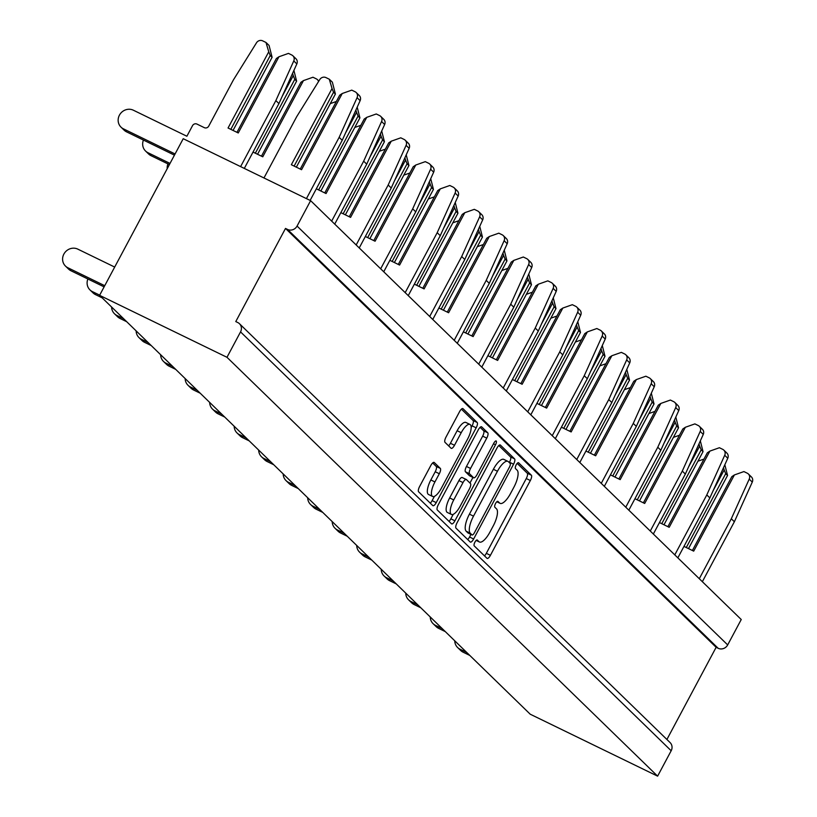 <?xml version="1.0" encoding="UTF-8"?>
<svg xmlns="http://www.w3.org/2000/svg" width="817" height="817" viewBox="0 0 817 817"><rect width="100%" height="100%" fill="white"/><g stroke="black" fill="none" stroke-linecap="round" stroke-linejoin="round"><path stroke-width="1.23" d="M467.651 438.964A12.674 4.289 115.9 0 0 470.367 424.717A12.674 4.289 115.9 0 0 469.979 424.432A12.674 4.289 115.9 0 0 461.217 432.704L454.507 445.265A4.739 1.603 115.9 0 1 451.229 448.359A4.739 1.603 115.9 0 1 451.086 448.257L445.01 442.344A4.739 1.603 115.9 0 1 446.031 437.024L459.562 411.676A4.739 1.603 115.9 0 1 462.83 408.582A4.739 1.603 115.9 0 1 462.984 408.684L477.179 422.491A4.739 1.603 115.9 0 1 476.158 427.822L436.227 502.618A4.739 1.603 115.9 0 1 432.949 505.703A4.739 1.603 115.9 0 1 432.806 505.6L418.61 491.793A4.739 1.603 115.9 0 1 419.621 486.472L430.825 465.486A4.739 1.603 115.9 0 1 434.103 462.391A4.739 1.603 115.9 0 1 434.246 462.493L440.322 468.407A4.739 1.603 115.9 0 1 439.311 473.727L434.93 481.938A12.674 4.289 115.9 0 0 432.602 496.46A12.674 4.289 115.9 0 0 441.364 488.198L467.651 438.964M496.246 441.037A3.319 1.123 115.9 0 0 496.144 440.966A3.319 1.123 115.9 0 0 493.846 443.131L476.985 474.708A4.739 1.603 115.9 0 1 473.707 477.802A4.739 1.603 115.9 0 1 473.564 477.69L469.53 473.778A4.739 1.603 115.9 0 1 470.551 468.447L486.748 438.116A4.739 1.603 115.9 0 0 487.759 432.796L481.683 426.882A4.739 1.603 115.9 0 0 481.54 426.78A4.739 1.603 115.9 0 0 478.262 429.865L438.331 504.661A4.739 1.603 115.9 0 0 437.309 509.982L451.505 523.789A4.739 1.603 115.9 0 0 451.658 523.901A4.739 1.603 115.9 0 0 454.926 520.807L495.531 444.765A3.319 1.123 115.9 0 0 496.246 441.037M478.976 541.671A15.155 5.127 115.9 0 0 479.446 541.998A15.155 5.127 115.9 0 0 489.924 532.112L493.254 525.882A15.155 5.127 115.9 0 0 496.501 508.838L494.847 507.234A3.319 1.123 115.9 0 1 495.47 503.67A3.319 1.123 115.9 0 1 497.849 501.342A3.319 1.123 115.9 0 1 497.951 501.413L499.606 503.027A15.155 5.127 115.9 0 0 500.075 503.354A15.155 5.127 115.9 0 0 510.554 493.468L513.883 487.238A15.155 5.127 115.9 0 0 517.13 470.194L515.476 468.59A3.319 1.123 115.9 0 1 516.109 465.026A3.319 1.123 115.9 0 1 518.478 462.698A3.319 1.123 115.9 0 1 518.581 462.769L531.367 475.208A4.739 1.603 115.9 0 1 530.345 480.529L490.414 555.325A4.739 1.603 115.9 0 1 487.136 558.409A4.739 1.603 115.9 0 1 486.993 558.307L474.207 545.879A3.319 1.123 115.9 0 1 474.84 542.314A3.319 1.123 115.9 0 1 477.21 539.986A3.319 1.123 115.9 0 1 477.322 540.057L478.976 541.671L476.25 540.343M666.907 739.477L716.131 647.299L718.163 648.289L287.543 229.434A7.241 6.771 -45.8 0 0 297.061 226.064L310.623 200.655L741.244 619.521L727.681 644.919A7.241 6.771 134.2 0 1 718.163 648.289M226.983 357.295L657.614 776.15L530.213 714.201L99.592 295.335L226.983 357.295L240.545 331.886A7.241 6.771 -45.8 0 0 237.818 322.562L235.776 321.571L285.501 228.433L716.131 647.299M457.03 522.849A4.739 1.603 115.9 0 0 456.019 528.18L470.214 541.988A4.739 1.603 115.9 0 0 470.357 542.09A4.739 1.603 115.9 0 0 473.635 539.006L513.566 464.209A4.739 1.603 115.9 0 0 514.587 458.878L500.392 445.071A4.739 1.603 115.9 0 0 500.249 444.969A4.739 1.603 115.9 0 0 496.971 448.063L457.03 522.849M657.614 776.15L671.176 750.752L240.545 331.886M99.592 295.335L183.222 138.706L310.623 200.655M239.473 323.726L670.093 742.582A7.241 6.771 134.2 0 1 671.176 750.752M285.501 228.433L287.543 229.434M484.481 555.866A4.739 1.603 115.9 0 0 486.329 553.334L526.271 478.548A4.739 1.603 115.9 0 0 527.282 473.217L517.181 463.392M509.297 462.575L509.491 462.218A4.739 1.603 115.9 0 0 510.502 456.897L498.819 445.531M467.702 539.547A4.739 1.603 115.9 0 0 469.55 537.014L470.949 534.4M471.991 534.88A3.319 1.123 115.9 0 0 472.093 534.951A3.319 1.123 115.9 0 0 474.391 532.796L509.44 467.14A3.319 1.123 115.9 0 0 510.155 463.413L508.409 461.717A15.155 5.127 115.9 0 0 507.939 461.38A15.155 5.127 115.9 0 0 497.461 471.266L473.503 516.14A15.155 5.127 115.9 0 0 470.255 533.184L471.991 534.88L467.916 532.898A3.319 1.123 115.9 0 0 468.018 532.97A3.319 1.123 115.9 0 0 468.141 533.001M504.324 459.726A15.155 5.127 115.9 0 0 503.854 459.399A15.155 5.127 115.9 0 0 493.376 469.285L497.461 471.266M467.916 532.898L466.17 531.203A15.155 5.127 115.9 0 1 469.418 514.159L493.376 469.285M480.11 427.342L483.674 430.804L487.759 432.796M469.795 475.862A4.739 1.603 115.9 0 1 469.632 475.811A4.739 1.603 115.9 0 1 469.479 475.708L465.455 471.787A4.739 1.603 115.9 0 1 466.466 466.466L482.663 436.135A4.739 1.603 115.9 0 0 483.674 430.804M472.951 477.424L469.959 483.031M453.241 514.332L450.841 518.826L454.926 520.807M453.741 499.922A12.674 4.289 115.9 0 0 451.423 514.444A12.674 4.289 115.9 0 0 460.175 506.183L469.438 488.832A4.739 1.603 115.9 0 0 470.459 483.511L466.425 479.589A4.739 1.603 115.9 0 0 466.282 479.487A4.739 1.603 115.9 0 0 463.004 482.581L453.741 499.922L449.656 497.941A12.674 4.289 115.9 0 0 447.338 512.463L451.423 514.444M466.109 479.436L462.34 477.608A4.739 1.603 115.9 0 0 462.197 477.506A4.739 1.603 115.9 0 0 458.919 480.59L463.004 482.581M449.656 497.941L458.919 480.59M449.003 521.348A4.739 1.603 115.9 0 0 450.841 518.826M432.602 496.46L428.517 494.479A12.674 4.289 115.9 0 1 430.845 479.957L435.226 471.746A4.739 1.603 115.9 0 0 436.237 466.425L432.673 462.953M466.293 422.726A12.674 4.289 115.9 0 0 465.894 422.45A12.674 4.289 115.9 0 0 457.132 430.712L461.217 432.704M448.574 445.816A4.739 1.603 115.9 0 0 450.422 443.284L457.132 430.712M471.184 427.505L472.073 425.831A4.739 1.603 115.9 0 0 473.094 420.51L461.411 409.143M430.293 503.16A4.739 1.603 115.9 0 0 432.142 500.627L434.43 496.348M463.096 652.18A10.611 9.927 134.2 0 1 460.665 650.475L457.602 647.503A10.611 9.927 -45.8 0 0 460.032 649.198L463.096 652.18L469.816 655.448M454.742 640.783A10.611 9.927 -45.8 0 0 457.602 647.503M466.752 652.477L460.032 649.198M734.371 521.746L731.307 518.764L749.22 479.109A4.82 4.514 -45.8 0 0 748.352 473.962L751.415 476.944A4.82 4.514 134.2 0 1 752.283 482.091L734.371 521.746L702.354 581.694M731.307 518.764L699.291 578.712M683.962 546.399L693.704 551.138L734.391 474.943L743.909 471.572L747.249 473.196A4.82 4.514 -45.8 0 1 748.352 473.962M692.397 550.505L731.828 476.658L734.391 474.943M688.496 548.605L727.549 475.463L725.71 473.676L686.28 547.523M713.108 490.711L724.179 469.979L723.515 467.681M724.842 464.74L727.549 475.463M725.71 473.676L724.179 469.979M703.988 459.072L697.912 461.217M679.478 435.226L673.402 437.381M654.968 411.39L648.892 413.545M630.458 387.554L624.382 389.699M605.948 363.708L599.882 365.863M581.438 339.872L575.372 342.027M556.928 316.036L550.862 318.181M532.418 292.19L526.352 294.345M507.908 268.354L501.842 270.509M438.586 628.344A10.611 9.927 134.2 0 1 436.155 626.639L433.092 623.657A10.611 9.927 -45.8 0 0 435.522 625.362L438.586 628.344L445.306 631.612M430.232 616.947A10.611 9.927 -45.8 0 0 433.092 623.657M442.242 628.63L435.522 625.362M709.861 497.91L706.797 494.928L724.71 455.273A4.82 4.514 -45.8 0 0 723.842 450.126L726.905 453.108A4.82 4.514 134.2 0 1 727.773 458.255L709.861 497.91L677.855 557.858M706.797 494.928L674.791 554.876M659.452 522.563L669.194 527.302L709.881 451.096L719.399 447.726L722.739 449.35A4.82 4.514 -45.8 0 1 723.842 450.126M667.898 526.669L707.318 452.822L709.881 451.096M663.986 524.769L703.039 451.627L701.2 449.84L661.77 523.687M688.598 466.875L699.669 446.133L699.005 443.845M700.332 440.904L703.039 451.627M701.2 449.84L699.669 446.133M414.076 604.509A10.611 9.927 134.2 0 1 411.645 602.803L408.582 599.821A10.611 9.927 -45.8 0 0 411.012 601.526L414.076 604.509L420.796 607.777M405.722 593.111A10.611 9.927 -45.8 0 0 408.582 599.821M417.732 604.794L411.012 601.526M685.351 474.064L682.287 471.082L700.2 431.427A4.82 4.514 -45.8 0 0 699.332 426.29L702.395 429.272A4.82 4.514 134.2 0 1 703.263 434.409L685.351 474.064L653.345 534.022M682.287 471.082L650.281 531.04M634.952 498.727L644.684 503.456L685.371 427.26L694.889 423.89L698.229 425.514A4.82 4.514 -45.8 0 1 699.332 426.29M643.388 502.823L682.818 428.976L685.371 427.26M639.476 500.923L678.529 427.791L676.69 426.004L637.26 499.851M664.088 443.028L675.169 422.297L674.495 420.009M675.822 417.068L678.529 427.791M676.69 426.004L675.169 422.297M389.566 580.662A10.611 9.927 134.2 0 1 387.146 578.957L384.082 575.985A10.611 9.927 -45.8 0 0 386.502 577.68L389.566 580.662L396.296 583.93M381.212 569.265A10.611 9.927 -45.8 0 0 384.082 575.985M393.232 580.958L386.502 577.68M660.841 450.228L657.777 447.246L675.69 407.591A4.82 4.514 -45.8 0 0 674.822 402.444L677.885 405.426A4.82 4.514 134.2 0 1 678.753 410.573L660.841 450.228L628.835 510.176M657.777 447.246L625.771 507.194M610.442 474.881L620.174 479.62L660.861 403.424L670.379 400.054L673.719 401.678A4.82 4.514 -45.8 0 1 674.822 402.444M618.877 478.987L658.308 405.14L660.861 403.424M614.966 477.087L654.019 403.945L652.18 402.158L612.75 476.005M639.588 419.192L650.659 398.461L649.985 396.163M651.312 393.222L654.019 403.945M652.18 402.158L650.659 398.461M365.056 556.826A10.611 9.927 134.2 0 1 362.636 555.121L359.572 552.139A10.611 9.927 -45.8 0 0 361.992 553.844L365.056 556.826L371.786 560.094M356.702 545.429A10.611 9.927 -45.8 0 0 359.572 552.139M368.722 557.112L361.992 553.844M636.331 426.382L633.267 423.41L651.18 383.755A4.82 4.514 -45.8 0 0 650.312 378.608L653.375 381.59A4.82 4.514 134.2 0 1 654.243 386.737L636.331 426.382L604.325 486.34M633.267 423.41L601.261 483.358M585.932 451.045L595.664 455.784L636.351 379.578L645.869 376.208L649.209 377.832A4.82 4.514 -45.8 0 1 650.312 378.608M594.367 455.151L633.798 381.304L636.351 379.578M590.456 453.241L629.509 380.109L627.67 378.322L588.24 452.169M615.078 395.357L626.149 374.615L625.475 372.327M626.802 369.386L629.509 380.109M627.67 378.322L626.149 374.615M340.556 532.99A10.611 9.927 134.2 0 1 338.126 531.285L335.062 528.303A10.611 9.927 -45.8 0 0 337.492 530.008L340.556 532.99L347.276 536.258M332.192 521.593A10.611 9.927 -45.8 0 0 335.062 528.303M344.212 533.276L337.492 530.008M611.821 402.546L608.757 399.564L626.67 359.909A4.82 4.514 -45.8 0 0 625.802 354.772L628.865 357.754A4.82 4.514 134.2 0 1 629.733 362.891L611.821 402.546L579.815 462.493M608.757 399.564L576.751 459.522M561.422 427.209L571.154 431.938L611.841 355.742L621.359 352.372L624.699 353.996A4.82 4.514 -45.8 0 1 625.802 354.772M569.857 431.305L609.288 357.458L611.841 355.742M565.946 429.405L604.999 356.273L603.16 354.486L563.73 428.333M590.568 371.51L601.639 350.779L600.965 348.491M602.292 345.55L604.999 356.273M603.16 354.486L601.639 350.779M316.046 509.144A10.611 9.927 134.2 0 1 313.616 507.439L310.552 504.467A10.611 9.927 -45.8 0 0 312.982 506.162L316.046 509.144L322.766 512.412M307.682 497.747A10.611 9.927 -45.8 0 0 310.552 504.467M319.702 509.43L312.982 506.162M587.311 378.71L584.247 375.728L602.16 336.073A4.82 4.514 -45.8 0 0 601.292 330.926L604.355 333.908A4.82 4.514 134.2 0 1 605.223 339.055L587.311 378.71L555.305 438.658M584.247 375.728L552.241 435.675M536.912 403.363L546.644 408.102L587.331 331.906L596.849 328.526L600.189 330.16A4.82 4.514 -45.8 0 1 601.292 330.926M545.347 407.469L584.778 333.622L587.331 331.906M541.436 405.569L580.489 332.427L578.65 330.64L539.22 404.486M566.058 347.674L577.129 326.943L576.455 324.645M577.782 321.704L580.489 332.427M578.65 330.64L577.129 326.943M291.536 485.308A10.611 9.927 134.2 0 1 289.106 483.603L286.042 480.621A10.611 9.927 -45.8 0 0 288.472 482.326L291.536 485.308L298.256 488.576M283.172 473.911A10.611 9.927 -45.8 0 0 286.042 480.621M295.192 485.594L288.472 482.326M562.801 354.864L559.737 351.892L577.65 312.237A4.82 4.514 -45.8 0 0 576.782 307.09L579.845 310.072A4.82 4.514 134.2 0 1 580.713 315.219L562.801 354.864L530.795 414.822M559.737 351.892L527.731 411.839M512.402 379.527L522.145 384.266L562.821 308.06L572.339 304.69L575.679 306.314A4.82 4.514 -45.8 0 1 576.782 307.09M520.837 383.633L560.268 309.786L562.821 308.06M516.926 381.723L555.979 308.591L554.14 306.804L514.71 380.651M541.548 323.828L552.619 303.097L551.945 300.809M553.272 297.868L555.979 308.591M554.14 306.804L552.619 303.097M483.398 244.518L477.332 246.663M458.888 220.672L452.822 222.827M434.389 196.836L428.312 198.991M267.026 461.472A10.611 9.927 134.2 0 1 264.596 459.767L261.532 456.785A10.611 9.927 -45.8 0 0 263.962 458.49L267.026 461.472L273.746 464.74M258.672 450.075A10.611 9.927 -45.8 0 0 261.532 456.785M270.682 461.758L263.962 458.49M538.301 331.028L535.237 328.046L553.14 288.391A4.82 4.514 -45.8 0 0 552.282 283.254L555.346 286.226A4.82 4.514 134.2 0 1 556.203 291.373L538.301 331.028L506.285 390.975M535.237 328.046L503.221 388.004M487.892 355.681L497.635 360.42L538.321 284.224L547.829 280.854L551.169 282.478A4.82 4.514 -45.8 0 1 552.282 283.254M496.327 359.786L535.758 285.94L538.321 284.224M492.416 357.887L531.469 284.755L529.63 282.968L490.2 356.815M517.038 299.992L528.109 279.261L527.435 276.973M528.762 274.032L531.469 284.755M529.63 282.968L528.109 279.261M242.516 437.626A10.611 9.927 134.2 0 1 240.086 435.921L237.022 432.949A10.611 9.927 -45.8 0 0 239.452 434.644L242.516 437.626L249.236 440.894M234.162 426.229A10.611 9.927 -45.8 0 0 237.022 432.949M246.172 437.912L239.452 434.644M513.791 307.192L510.727 304.21L528.63 264.555A4.82 4.514 -45.8 0 0 527.772 259.408L530.836 262.39A4.82 4.514 134.2 0 1 531.693 267.537L513.791 307.192L481.775 367.139M510.727 304.21L478.711 364.157M463.382 331.845L473.125 336.584L513.811 260.388L523.319 257.008L526.669 258.642A4.82 4.514 -45.8 0 1 527.772 259.408M471.817 335.95L511.248 262.104L513.811 260.388M467.916 334.051L506.959 260.909L505.12 259.122L465.69 332.968M492.528 276.156L503.599 255.415L502.925 253.127M504.252 250.186L506.959 260.909M505.12 259.122L503.599 255.415M218.006 413.79A10.611 9.927 134.2 0 1 215.576 412.085L212.512 409.103A10.611 9.927 -45.8 0 0 214.942 410.808L218.006 413.79L224.726 417.058M209.652 402.393A10.611 9.927 -45.8 0 0 212.512 409.103M221.662 414.076L214.942 410.808M489.281 283.346L486.217 280.374L504.13 240.719A4.82 4.514 -45.8 0 0 503.262 235.572L506.326 238.554A4.82 4.514 134.2 0 1 507.194 243.701L489.281 283.346L457.265 343.303M486.217 280.374L454.201 340.321M438.872 308.009L448.615 312.737L489.301 236.542L498.809 233.172L502.159 234.796A4.82 4.514 -45.8 0 1 503.262 235.572M447.308 312.104L486.738 238.268L489.301 236.542M443.406 310.205L482.449 237.073L480.61 235.286L441.18 309.132M468.018 252.31L479.089 231.579L478.415 229.291M479.742 226.35L482.449 237.073M480.61 235.286L479.089 231.579M409.879 173L403.802 175.144M385.369 149.154L379.292 151.308M360.859 125.318L354.782 127.462M193.496 389.954A10.611 9.927 134.2 0 1 191.066 388.249L188.002 385.267A10.611 9.927 -45.8 0 0 190.432 386.972L193.496 389.954L200.216 393.222M185.142 378.547A10.611 9.927 -45.8 0 0 188.002 385.267M197.152 390.24L190.432 386.972M464.771 259.51L461.707 256.528L479.62 216.873A4.82 4.514 -45.8 0 0 478.752 211.736L481.816 214.708A4.82 4.514 134.2 0 1 482.684 219.855L464.771 259.51L432.755 319.457M461.707 256.528L429.691 316.485M414.362 284.163L424.105 288.901L464.791 212.706L474.309 209.336L477.649 210.96A4.82 4.514 -45.8 0 1 478.752 211.736M422.798 288.268L462.228 214.422L464.791 212.706M418.896 286.369L457.939 213.237L456.1 211.45L416.68 285.286M443.508 228.474L454.579 207.743L453.905 205.455M455.243 202.514L457.939 213.237M456.1 211.45L454.579 207.743M168.986 366.108A10.611 9.927 134.2 0 1 166.556 364.402L163.492 361.431A10.611 9.927 -45.8 0 0 165.922 363.126L168.986 366.108L175.706 369.376M160.632 354.711A10.611 9.927 -45.8 0 0 163.492 361.431M172.642 366.394L165.922 363.126M440.261 235.674L437.197 232.692L455.11 193.037A4.82 4.514 -45.8 0 0 454.242 187.89L457.306 190.872A4.82 4.514 134.2 0 1 458.174 196.019L440.261 235.674L408.245 295.621M437.197 232.692L405.181 292.639M389.852 260.327L399.595 265.065L440.281 188.87L449.799 185.49L453.139 187.113A4.82 4.514 -45.8 0 1 454.242 187.89M398.288 264.432L437.718 190.586L440.281 188.87M394.386 262.533L433.439 189.391L431.601 187.604L392.17 261.45M418.998 204.638L430.069 183.896L429.405 181.609M430.733 178.668L433.439 189.391M431.601 187.604L430.069 183.896M144.476 342.272A10.611 9.927 134.2 0 1 142.046 340.566L138.982 337.584A10.611 9.927 -45.8 0 0 141.412 339.29L144.476 342.272L151.196 345.54M136.122 330.875A10.611 9.927 -45.8 0 0 138.982 337.584M148.132 342.558L141.412 339.29M415.751 211.828L412.687 208.856L430.6 169.201A4.82 4.514 -45.8 0 0 429.732 164.054L432.796 167.036A4.82 4.514 134.2 0 1 433.664 172.173L415.751 211.828L383.735 271.785M412.687 208.856L380.671 268.803M365.342 236.491L375.085 241.219L415.771 165.024L425.289 161.654L428.629 163.277A4.82 4.514 -45.8 0 1 429.732 164.054M373.777 240.586L413.208 166.75L415.771 165.024M369.876 238.687L408.929 165.555L407.091 163.768L367.66 237.614M394.488 180.792L405.559 160.061L404.895 157.773M406.223 154.832L408.929 165.555M407.091 163.768L405.559 160.061M167.955 163.911A10.611 9.927 -45.8 0 0 167.199 168.721M336.349 101.482L330.272 103.626M147.948 152.697L151.012 155.669A10.611 9.927 134.2 0 1 148.582 153.974L145.518 150.992A10.611 9.927 -45.8 0 0 147.948 152.697L170.028 163.431M143.445 140.075A10.611 9.927 -45.8 0 0 145.518 150.992M151.012 155.669L169.395 164.605M318.548 81.537A4.82 4.514 -45.8 0 0 316.312 78.861L312.972 77.237L303.454 80.607L262.768 156.803L253.035 152.074M261.471 156.17L300.901 82.323L303.454 80.607M257.559 154.27L296.612 81.138L294.774 79.351L255.343 153.198M282.182 96.375L293.252 75.644L292.578 73.356M293.906 70.415L296.612 81.138M294.774 79.351L293.252 75.644M123.438 128.851L126.502 131.833A10.611 9.927 134.2 0 1 124.082 130.128L121.018 127.156A10.611 9.927 -45.8 0 0 123.438 128.851L175.073 153.964M244.303 168.414L278.924 103.575L275.86 100.593L293.773 60.938A4.82 4.514 -45.8 0 0 291.802 55.025L288.462 53.391L278.944 56.771L238.258 132.967L228.055 128.003L268.742 51.808L266.005 42.474L262.666 40.85A4.82 4.514 -45.8 0 0 256.487 42.811L233.396 79.943L208.764 126.084A3.38 3.156 134.2 0 1 204.321 127.656L196.968 124.082A3.38 3.156 -45.8 0 0 192.526 125.655L186.879 136.245L133.385 110.224A10.611 9.927 -45.8 0 0 120.273 113.829A10.611 9.927 -45.8 0 0 121.018 127.156M126.502 131.833L174.44 155.148M240.606 166.617L275.86 100.593M236.961 132.334L276.391 58.487L278.944 56.771M233.049 130.434L272.102 57.292L270.264 55.505L230.833 129.352M266.005 42.474L269.069 45.456L272.102 57.292M292.905 55.791L295.968 58.773A4.82 4.514 134.2 0 1 296.837 63.92L278.924 103.575M270.264 55.505L268.742 51.808M119.966 318.426A10.611 9.927 134.2 0 1 117.536 316.73L114.472 313.748A10.611 9.927 -45.8 0 0 116.902 315.454L119.966 318.426L126.686 321.704M111.612 307.029A10.611 9.927 -45.8 0 0 114.472 313.748M123.622 318.722L116.902 315.454M391.241 187.992L388.177 185.01L406.09 145.355A4.82 4.514 -45.8 0 0 405.222 140.218L408.286 143.189A4.82 4.514 134.2 0 1 409.154 148.337L391.241 187.992L359.235 247.939M388.177 185.01L356.171 244.967M340.842 212.645L350.575 217.383L391.261 141.188L400.779 137.818L404.119 139.441A4.82 4.514 -45.8 0 1 405.222 140.218M349.278 216.75L388.698 142.904L391.261 141.188M345.366 214.851L384.419 141.719L382.581 139.932L343.15 213.768M369.978 156.956L381.049 136.225L380.385 133.937M381.713 130.996L384.419 141.719M382.581 139.932L381.049 136.225M95.456 294.59A10.611 9.927 134.2 0 1 93.036 292.884L89.972 289.912A10.611 9.927 -45.8 0 0 92.392 291.608L95.456 294.59L102.176 297.858M87.889 278.985A10.611 9.927 -45.8 0 0 89.972 289.912M99.684 295.151L92.392 291.608M366.731 164.156L363.667 161.174L381.58 121.519A4.82 4.514 -45.8 0 0 380.712 116.371L383.776 119.353A4.82 4.514 134.2 0 1 384.644 124.501L366.731 164.156L334.725 224.103M363.667 161.174L331.661 221.121M316.332 188.809L326.065 193.547L366.751 117.342L376.269 113.971L379.609 115.595A4.82 4.514 -45.8 0 1 380.712 116.371M324.768 192.914L364.198 119.068L366.751 117.342M320.856 191.015L359.909 117.873L358.071 116.085L318.64 189.932M345.468 133.12L356.549 112.378L355.875 110.091M357.203 107.15L359.909 117.873M358.071 116.085L356.549 112.378M70.946 270.754A10.611 9.927 134.2 0 1 68.526 269.048L65.462 266.066A10.611 9.927 -45.8 0 0 67.882 267.772L70.946 270.754L104.106 286.879M114.686 267.067L77.829 249.144A10.611 9.927 -45.8 0 0 64.717 252.749A10.611 9.927 -45.8 0 0 65.462 266.066M104.739 285.695L67.882 267.772M342.221 140.31L339.157 137.338L357.07 97.683A4.82 4.514 -45.8 0 0 356.202 92.535L359.266 95.518A4.82 4.514 134.2 0 1 360.134 100.654L342.221 140.31L310.123 200.42M339.157 137.338L306.436 198.623M296.346 167.168L335.399 94.037L333.561 92.25L332.039 88.542L291.352 164.738L301.555 169.701L342.241 93.506L351.759 90.136L355.099 91.759A4.82 4.514 -45.8 0 1 356.202 92.535M300.258 169.068L339.688 95.232L342.241 93.506M333.561 92.25L294.13 166.096M263.962 177.973L296.694 116.678L319.784 79.545A4.82 4.514 -45.8 0 1 325.963 77.595L329.302 79.218L332.366 82.19L335.399 94.037M332.039 88.542L329.302 79.218M297.061 226.064L727.681 644.919M496.889 501.699L499.606 503.027M527.282 473.217L531.367 475.208M526.271 478.548L530.345 480.529M486.329 553.334L490.414 555.325M510.502 456.897L514.587 458.878M509.491 462.218L513.566 464.209M469.55 537.014L473.635 539.006M469.418 514.159L473.503 516.14M466.17 531.203L470.255 533.184M482.663 436.135L486.748 438.116M466.466 466.466L470.551 468.447M465.455 471.787L469.53 473.778M469.479 475.708L473.564 477.69M493.499 443.774L495.531 444.765M436.237 466.425L440.322 468.407M435.226 471.746L439.311 473.727M430.845 479.957L434.93 481.938M450.422 443.284L454.507 445.265M473.094 420.51L477.179 422.491M472.073 425.831L476.158 427.822M432.142 500.627L436.227 502.618M752.283 482.091L749.22 479.109M727.773 458.255L724.71 455.273M703.263 434.409L700.2 431.427M678.753 410.573L675.69 407.591M654.243 386.737L651.18 383.755M629.733 362.891L626.67 359.909M605.223 339.055L602.16 336.073M580.713 315.219L577.65 312.237M556.203 291.373L553.14 288.391M531.693 267.537L528.63 264.555M507.194 243.701L504.13 240.719M482.684 219.855L479.62 216.873M458.174 196.019L455.11 193.037M433.664 172.173L430.6 169.201M296.837 63.92L293.773 60.938M409.154 148.337L406.09 145.355M384.644 124.501L381.58 121.519M360.134 100.654L357.07 97.683M476.178 540.415L479.446 541.998M496.807 501.771L500.075 503.354M468.018 532.97L472.093 534.951M503.854 459.399L507.939 461.38M469.632 475.811L473.707 477.802M462.197 477.506L466.282 479.487M465.894 422.45L469.979 424.432M317.415 79.637L318.855 81.036"/></g></svg>
